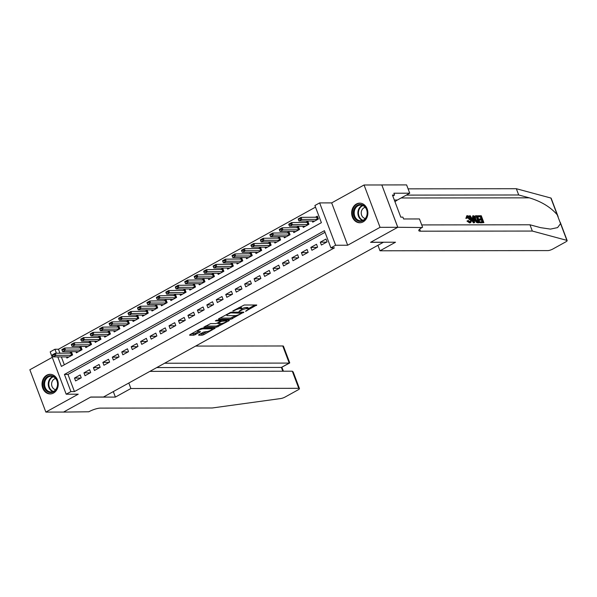 <?xml version="1.0" encoding="UTF-8"?>
<svg xmlns="http://www.w3.org/2000/svg" width="597" height="597" viewBox="0 0 597 597"><rect width="100%" height="100%" fill="white"/><g stroke="black" fill="none" stroke-linecap="round" stroke-linejoin="round"><path stroke-width="0.9" d="M245.524 311.321L256.747 305L244.233 305.015L232.755 310.977L235.002 310.268A3.948 0.925 159.3 0 1 240.195 308.627L241.24 308.627A3.948 0.925 159.3 0 1 241.964 308.873A3.948 0.925 159.3 0 1 240.494 310.268L239.054 311.328L241.464 310.261A3.948 0.925 159.3 0 1 246.658 308.619L247.703 308.619A3.948 0.925 159.3 0 1 248.434 308.865A3.948 0.925 159.3 0 1 246.957 310.253L245.524 311.321M53.514 393.05A9.813 8.112 -90.1 0 0 58.058 382.035A9.813 8.112 -90.1 0 0 50.126 374.312A9.813 8.112 -90.1 0 0 46.767 375.2A9.813 8.112 -90.1 0 0 42.215 386.214A9.813 8.112 -90.1 0 0 50.148 393.938A9.813 8.112 -90.1 0 0 53.514 393.05M363.133 221.875A9.813 8.112 -90.1 0 0 367.685 210.86A9.813 8.112 -90.1 0 0 359.752 203.137A9.813 8.112 -90.1 0 0 356.387 204.025A9.813 8.112 -90.1 0 0 351.842 215.039A9.813 8.112 -90.1 0 0 359.775 222.763A9.813 8.112 -90.1 0 0 363.133 221.875M198.861 334.686L198.629 335.193L202.137 335.193L203.764 334.678L215.174 328.186L202.428 328.126L200.808 328.641L189.853 334.693L189.622 335.208L193.861 335.201L200.174 332.096L200.405 331.581L198.301 331.589A3.306 0.769 159.3 0 1 197.697 331.38A3.306 0.769 159.3 0 1 199.674 329.842A3.306 0.769 159.3 0 1 203.271 328.843L211.51 328.828A3.306 0.769 159.3 0 1 212.114 329.037A3.306 0.769 159.3 0 1 210.137 330.574A3.306 0.769 159.3 0 1 206.54 331.574L203.547 332.089L198.861 334.686M325.029 232.308L67.968 374.416L74.453 391.58L70.916 391.587L66.185 394.199L50.185 351.864L54.917 349.252L56.431 353.252M397.803 227.278L370.722 242.248L395.512 242.218L380.005 250.792L547.882 250.591A3.776 0.881 159.3 0 0 552.837 249.024L565.747 241.889A3.776 0.881 159.3 0 0 567.15 240.554A3.776 0.881 159.3 0 0 566.881 240.367L532.33 231.054L420.415 231.188A8.806 2.052 -20.7 0 1 418.796 230.636A8.806 2.052 -20.7 0 1 422.079 227.532L397.803 227.278L381.811 184.936L397.759 227.3L370.58 242.33L383.326 242.315L103.482 397.02L90.737 397.035L63.558 412.064L45.85 412.087L78.229 394.184L66.185 394.199M397.759 227.3L380.05 227.323L364.051 184.988L331.671 202.89L319.634 202.898L335.633 245.24L330.902 247.852L324.417 230.688L64.431 374.423L70.916 391.587M331.671 202.89L347.67 245.225L380.05 227.323M347.67 245.225L335.633 245.24M74.453 391.58L334.447 247.845L330.902 247.852M230.994 319.238L243.807 312.156L231.293 312.171L218.718 318.738L218.48 319.253L230.994 319.238L230.569 318.089L235.875 315.537M229.144 320.641L216.569 327.216L203.823 327.149L210.592 323.611L215.674 323.604L217.293 323.089L220.86 320.94L215.353 320.865L216.651 320.149L229.375 320.134L229.144 320.641L228.95 320.134M52.267 357.357L29.85 369.752L45.85 412.087M381.759 184.966L364.051 184.988M66.483 356.864L66.931 358.051L72.603 354.916L71.521 352.051L69.371 353.237M75.938 351.64L76.379 352.82L82.058 349.685L80.976 346.827L78.826 348.014M85.386 346.417L85.834 347.596L91.505 344.462L90.431 341.596L88.281 342.782M94.841 341.185L95.289 342.372L100.96 339.23L99.878 336.372L97.736 337.559M104.296 335.962L104.744 337.141L110.415 334.007L109.333 331.148L107.191 332.328M113.751 330.731L114.199 331.917L119.87 328.783L118.788 325.917L116.646 327.104M123.206 325.507L123.654 326.686L129.325 323.552L128.243 320.693L126.101 321.88M132.661 320.283L133.109 321.462L138.78 318.328L137.698 315.462L135.556 316.649M142.116 315.052L142.564 316.238L148.235 313.097L147.153 310.239L145.011 311.425M151.571 309.828L152.019 311.007L157.69 307.873L156.608 305.015L154.459 306.201M161.026 304.597L161.466 305.783L167.145 302.649L166.063 299.784L163.914 300.97M170.473 299.373L170.921 300.552L176.593 297.418L175.518 294.56L173.369 295.746M179.928 294.149L180.376 295.328L186.048 292.194L184.966 289.329L182.824 290.515M189.383 288.918L189.831 290.105L195.503 286.963L194.421 284.105L192.279 285.291M198.838 283.694L199.286 284.873L204.958 281.739L203.875 278.881L201.734 280.068M208.293 278.463L208.741 279.65L214.413 276.515L213.33 273.65L211.189 274.836M217.748 273.239L218.196 274.419L223.868 271.284L222.785 268.426L220.644 269.613M227.203 268.016L227.651 269.195L233.323 266.061L232.24 263.195L230.099 264.381M236.658 262.784L237.099 263.971L242.778 260.829L241.695 257.971L239.546 259.158M246.106 257.561L246.554 258.74L252.232 255.606L251.15 252.747L249.001 253.934M255.561 252.33L256.009 253.516L261.68 250.382L260.605 247.516L258.456 248.703M265.016 247.106L265.464 248.285L271.135 245.151L270.053 242.292L267.911 243.479M274.471 241.882L274.918 243.061L280.59 239.927L279.508 237.061L277.366 238.248M283.926 236.651L284.373 237.837L290.045 234.696L288.963 231.837L286.821 233.024M293.381 231.427L293.828 232.606L299.5 229.472L298.418 226.614L296.276 227.8M302.836 226.196L303.283 227.382L308.955 224.248L307.873 221.383L305.731 222.569M321.38 245.039L327.052 241.904L325.977 239.046L320.305 242.181L321.38 245.039M311.925 250.27L317.604 247.128L316.522 244.27L310.85 247.404L311.925 250.27M302.478 255.494L308.149 252.359L307.067 249.494L301.395 252.635L302.478 255.494M293.023 260.717L298.694 257.583L297.612 254.725L291.94 257.859L293.023 260.717M283.568 265.949L289.239 262.807L288.157 259.949L282.485 263.083L283.568 265.949M274.113 271.172L279.784 268.038L278.702 265.18L273.03 268.314L274.113 271.172M264.658 276.396L270.329 273.262L269.247 270.404L263.575 273.538L264.658 276.396M255.203 281.627L260.874 278.493L259.792 275.627L254.121 278.769L255.203 281.627M245.748 286.851L251.419 283.717L250.344 280.859L244.666 283.993L245.748 286.851M236.293 292.082L241.972 288.941L240.889 286.082L235.218 289.217L236.293 292.082M226.838 297.306L232.517 294.172L231.435 291.314L225.763 294.448L226.838 297.306M217.39 302.53L223.062 299.395L221.98 296.537L216.308 299.672L217.39 302.53M207.935 307.761L213.607 304.627L212.525 301.761L206.853 304.903L207.935 307.761M198.48 312.985L204.152 309.85L203.07 306.992L197.398 310.127L198.48 312.985M189.025 318.216L194.697 315.074L193.615 312.216L187.943 315.35L189.025 318.216M179.57 323.44L185.242 320.305L184.16 317.44L178.488 320.582L179.57 323.44M170.115 328.663L175.787 325.529L174.705 322.671L169.033 325.805L170.115 328.663M160.66 333.895L166.332 330.76L165.257 327.895L159.578 331.036L160.66 333.895M151.205 339.118L156.884 335.984L155.802 333.126L150.131 336.26L151.205 339.118M141.758 344.35L147.429 341.208L146.347 338.35L140.676 341.484L141.758 344.35M132.303 349.573L137.974 346.439L136.892 343.573L131.221 346.715L132.303 349.573M122.848 354.797L128.519 351.663L127.437 348.805L121.766 351.939L122.848 354.797M113.393 360.028L119.064 356.894L117.982 354.028L112.311 357.163L113.393 360.028M103.938 365.252L109.609 362.118L108.527 359.26L102.856 362.394L103.938 365.252M94.483 370.483L100.154 367.342L99.072 364.483L93.401 367.618L94.483 370.483M85.028 375.707L90.699 372.573L89.617 369.707L83.946 372.849L85.028 375.707M80.17 374.938L74.491 378.073L75.573 380.931L81.244 377.797L80.17 374.938M315.514 207.129L58.461 349.245L59.969 353.252M61.342 356.872L64.334 364.789M312.291 220.972L312.738 222.151L318.41 219.017L317.328 216.159L315.186 217.345M58.461 349.245L54.917 349.252M57.797 356.879L61.401 366.409L321.387 222.681L314.903 205.517L319.634 202.898M67.968 374.416L64.431 374.423M320.305 242.181L326.574 242.173M310.85 247.404L317.119 247.397M301.395 252.635L307.664 252.628M291.94 257.859L298.209 257.852M282.485 263.083L288.754 263.076M273.03 268.314L279.299 268.307M263.575 273.538L269.844 273.53M254.121 278.769L260.389 278.762M244.666 283.993L250.934 283.985M235.218 289.217L241.487 289.209M225.763 294.448L232.032 294.44M216.308 299.672L222.577 299.664M206.853 304.903L213.122 304.895M197.398 310.127L203.667 310.119M187.943 315.35L194.212 315.343M178.488 320.582L184.757 320.574M169.033 325.805L175.302 325.798M159.578 331.036L165.847 331.029M150.131 336.26L156.399 336.253M140.676 341.484L146.944 341.477M131.221 346.715L137.489 346.708M121.766 351.939L128.034 351.932M112.311 357.163L118.579 357.155M102.856 362.394L109.124 362.386M93.401 367.618L99.669 367.61M83.946 372.849L90.214 372.841M74.491 378.073L80.759 378.065M248.434 308.865L248.001 307.716A3.948 0.925 159.3 0 0 247.27 307.477L247.703 308.619M241.897 308.686A3.948 0.925 159.3 0 1 246.233 307.477L247.27 307.477M241.964 308.873L241.531 307.724A3.948 0.925 159.3 0 0 240.807 307.485L241.24 308.627M238.927 307.567A3.948 0.925 159.3 0 1 239.763 307.485L240.807 307.485M248.345 308.642L254.934 305M219.86 318.104L230.569 318.089M241.576 313.231L230.755 312.888L228.27 313.992A3.948 0.925 159.3 0 0 226.8 315.388A3.948 0.925 159.3 0 0 227.532 315.626L235.039 315.619A3.948 0.925 159.3 0 0 240.233 313.977L241.576 313.231M227.561 320.134L226.405 320.776M221.345 323.574L217.756 325.552L218.189 326.701M205.435 326.081L216.136 326.066L217.756 325.552M220.935 323.596A3.306 0.769 159.3 0 0 224.532 322.596A3.306 0.769 159.3 0 0 226.509 321.059A3.306 0.769 159.3 0 0 225.905 320.85L221.375 321.373L217.808 323.522L220.935 323.596M221.106 320.141L221.375 321.373M191.003 334.059L195.055 333.544L198.592 331.589M200.01 334.051L203.331 333.529L206.905 331.551M212.002 328.738L213.129 328.111M317.716 217.181L301.045 217.36L301.821 219.42L298.985 220.987L314.791 221.017M299.739 218.614L298.321 219.397L299.866 218.957L301.045 217.36L298.209 218.927L298.321 219.397M317.798 219.353L301.821 219.42L299.866 218.957M298.985 220.987L298.448 219.741M354.611 208.025A8.492 7.015 89.9 0 1 364.394 206.032A8.492 7.015 89.9 0 1 366.051 217.875A8.492 7.015 89.9 0 1 356.26 219.868A8.492 7.015 89.9 0 1 354.611 208.025M365.976 217.509A7.865 6.5 -90.1 0 0 366.454 209.338A7.865 6.5 -90.1 0 0 360.67 205.084A7.865 6.5 -90.1 0 0 355.387 208.39A7.865 6.5 -90.1 0 0 354.909 216.554A7.865 6.5 -90.1 0 0 360.692 220.808A7.865 6.5 -90.1 0 0 365.976 217.509M365.274 207.39A5.597 4.627 -90.1 0 0 362.08 209.696A5.597 4.627 -90.1 0 0 365.289 218.495M360.775 203.211A9.746 8.059 -90.1 0 0 360.319 203.196A9.746 8.059 -90.1 0 0 353.76 207.293A9.746 8.059 -90.1 0 0 353.17 217.42A9.746 8.059 -90.1 0 0 360.342 222.696A9.746 8.059 -90.1 0 0 360.797 222.681M397.266 207.838L396.93 206.943M44.984 379.199A8.492 7.015 89.9 0 1 54.775 377.207A8.492 7.015 89.9 0 1 56.424 389.05A8.492 7.015 89.9 0 1 46.641 391.042A8.492 7.015 89.9 0 1 44.984 379.199M56.357 388.684A7.865 6.5 -90.1 0 0 56.834 380.513A7.865 6.5 -90.1 0 0 51.051 376.259A7.865 6.5 -90.1 0 0 45.768 379.565A7.865 6.5 -90.1 0 0 45.29 387.729A7.865 6.5 -90.1 0 0 51.066 391.983A7.865 6.5 -90.1 0 0 56.357 388.684M55.655 378.565A5.597 4.627 -90.1 0 0 52.461 380.871A5.597 4.627 -90.1 0 0 55.663 389.669M51.155 374.386A9.746 8.059 -90.1 0 0 50.693 374.371A9.746 8.059 -90.1 0 0 44.141 378.468A9.746 8.059 -90.1 0 0 43.551 388.595A9.746 8.059 -90.1 0 0 50.715 393.871A9.746 8.059 -90.1 0 0 51.178 393.856M478.175 215.756L481.279 215.748L483.876 222.614L480.876 222.614L480.578 221.823L482.973 221.823L482.175 219.711L479.943 219.711L479.645 218.92L481.876 218.92L480.981 216.539L478.473 216.547L478.175 215.756L477.749 215.987A16.388 13.537 -90.1 0 0 477.913 216.853L480.421 216.853A16.388 13.537 -90.1 0 0 480.981 218.92M479.645 218.92L478.891 219.338A16.388 13.537 -90.1 0 0 479.197 220.129L481.428 220.121A16.388 13.537 -90.1 0 0 482.242 221.823M480.578 221.823L480.018 222.136A16.388 13.537 -90.1 0 0 480.451 222.853L483.876 222.614M475.406 215.987C474.04 216.166 473.712 217.383 474.428 219.644L476.376 222.323L478.07 222.853L479.951 222.621L476.906 222.032L475.182 219.226C474.346 217.032 474.563 215.875 475.831 215.756L477.354 215.756L479.951 222.621M466.988 215.905L465.817 218.36L467.212 218.189L465.817 218.36M467.205 216.771L469.361 219.666L470.123 219.248L467.757 216.472L467.212 216.771M466.526 217.965L467.399 215.674C468.772 215.86 469.884 217.054 470.72 219.248C471.488 221.353 471.272 222.509 470.07 222.718L467.682 220.726L466.988 221.106L469.667 222.942L470.6 222.591L469.667 222.942M532.33 231.054L529.964 224.785L540.561 227.644L550.456 229.106L557.591 227.599L560.553 223.621L557.21 214.771C550.553 207.084 541.248 201.435 529.293 197.838L518.703 194.98L406.788 195.115A8.806 2.052 -20.7 0 1 406.318 195.092M470.533 218.786L473.496 222.86L474.593 222.621L473.921 222.629L469.638 215.763L470.272 215.763L471.555 217.875L473.369 217.875L473.055 215.756L473.69 215.756L474.593 222.621M473.055 215.756L472.63 215.995L472.66 218.263M469.638 215.763L469.212 215.995L469.876 217.532M518.703 194.98L516.338 188.719L408.087 188.846M421.721 224.92L529.964 224.785M557.21 214.771L550.882 198.032L516.338 188.719M422.601 227.248L419.46 218.95L403.594 218.972L402.908 217.136L400.781 217.144L392.438 195.055L394.557 195.055L393.871 193.227L409.736 193.204L406.602 184.906L381.811 184.936M380.005 250.792L377.931 245.3M394.99 201.808A14.149 11.694 89.9 0 1 397.401 200.025L409.736 193.204M550.882 198.032A3.776 0.881 -20.7 0 1 551.15 198.219L558.113 216.629M392.804 196.025L394.557 195.055M467.212 218.189L467.436 216.539M467.682 220.726L468.197 220.517L470.175 221.845M469.802 221.927C470.645 221.718 470.749 220.83 470.123 219.248M466.466 216.032L467.399 215.674M473.772 220.562L473.488 218.666L472.033 218.666L473.958 221.83L473.772 220.562L473.331 220.808M473.921 222.629L473.496 222.86M473.488 218.666L472.734 219.077L472.884 220.062M472.287 219.077L472.734 219.077M474.697 216.151L475.831 215.756M477.055 216.547L475.361 217.032L475.787 219.241L477.436 221.688L479.055 221.83L477.055 216.547L476.496 216.86A16.388 13.537 -90.1 0 0 478.316 221.83M476.496 216.86L475.361 217.032M475.182 219.226L474.428 219.644M476.906 222.032L476.376 222.323M477.712 222.524L477.264 222.771M478.473 216.547L477.913 216.853M480.981 216.539L480.421 216.853M479.943 219.711L479.197 220.129M482.175 219.711L481.428 220.121M480.876 222.614L480.451 222.853M128.818 383.02L130.892 388.513L298.761 388.319L292.299 371.207L149.869 371.379M292.299 371.207L293.187 371.961L299.455 388.55A3.776 0.881 159.3 0 1 298.052 389.878L285.142 397.012A3.776 0.881 159.3 0 1 280.777 398.542L212.308 407.975L100.393 408.109A8.806 2.052 159.3 0 0 88.819 411.773L63.506 412.094L90.595 397.117L115.385 397.087L130.892 388.513M113.311 391.595L115.385 397.087M164.608 363.237L289.232 363.088L282.762 345.976A3.776 0.881 -20.7 0 1 283.456 346.215L289.724 362.804L281.381 367.424L156.757 367.573M195.629 346.081L282.762 345.976M299.455 388.55A3.776 0.881 159.3 0 0 298.761 388.319M289.649 363.013L281.381 367.424L282.814 371.222M308.261 222.405L291.59 222.584L292.366 224.644L289.53 226.218L305.343 226.241M290.284 223.838L288.866 224.621L290.411 224.181L291.59 222.584L288.754 224.159L288.866 224.621M308.35 224.584L292.366 224.644L290.411 224.181M289.53 226.218L288.993 224.965M298.806 227.636L282.135 227.815L282.911 229.875L280.075 231.442L295.888 231.472M280.829 229.069L279.411 229.852L280.963 229.412L282.135 227.815L279.299 229.382L279.411 229.852M298.896 229.808L282.911 229.875L280.963 229.412M280.075 231.442L279.538 230.196M289.351 232.86L272.68 233.039L273.456 235.099L270.62 236.666L286.433 236.696M271.374 234.293L269.956 235.076L271.508 234.636L272.68 233.039L269.844 234.606L269.956 235.076M289.441 235.031L273.456 235.099L271.508 234.636M270.62 236.666L270.09 235.419M279.896 238.084L263.225 238.27L264.008 240.33L261.173 241.897L276.978 241.927M261.919 239.516L260.501 240.3L262.053 239.86L263.225 238.27L260.389 239.837L260.501 240.3M279.986 240.263L264.008 240.33L262.053 239.86M261.173 241.897L260.635 240.643M270.441 243.315L253.77 243.494L254.553 245.554L251.718 247.121L267.523 247.151M252.464 244.748L251.046 245.531L252.598 245.091L253.77 243.494L250.934 245.061L251.046 245.531M270.531 245.486L254.553 245.554L252.598 245.091M251.718 247.121L251.18 245.874M260.986 248.539L244.322 248.718L245.098 250.777L242.263 252.352L258.068 252.374M243.016 249.971L241.598 250.755L243.143 250.315L244.322 248.718L241.479 250.292L241.598 250.755M261.076 250.718L245.098 250.777L243.143 250.315M242.263 252.352L241.725 251.098M251.531 253.77L234.867 253.949L235.643 256.009L232.808 257.576L248.613 257.606M233.561 255.195L232.143 255.986L233.688 255.538L234.867 253.949L232.032 255.516L232.143 255.986M251.621 255.941L235.643 256.009L233.688 255.538M232.808 257.576L232.27 256.329M242.083 258.994L225.412 259.173L226.188 261.232L223.353 262.799L239.158 262.829M224.106 260.426L222.688 261.21L224.233 260.77L225.412 259.173L222.577 260.74L222.688 261.21M242.166 261.165L226.188 261.232L224.233 260.77M223.353 262.799L222.815 261.553M232.629 264.217L215.957 264.404L216.733 266.463L213.898 268.031L229.711 268.053M214.651 265.65L213.233 266.434L214.778 265.993L215.957 264.404L213.122 265.971L213.233 266.434M232.711 266.396L216.733 266.463L214.778 265.993M213.898 268.031L213.36 266.777M223.174 269.448L206.502 269.628L207.278 271.687L204.443 273.254L220.256 273.284M205.196 270.881L203.778 271.665L205.323 271.225L206.502 269.628L203.667 271.195L203.778 271.665M223.263 271.62L207.278 271.687L205.323 271.225M204.443 273.254L203.905 272.008M213.719 274.672L197.047 274.851L197.823 276.911L194.988 278.486L210.801 278.508M195.741 276.105L194.323 276.889L195.876 276.448L197.047 274.851L194.212 276.426L194.323 276.889M213.808 276.851L197.823 276.911L195.876 276.448M194.988 278.486L194.458 277.232M204.264 279.903L187.592 280.083L188.376 282.142L185.533 283.709L201.346 283.739M186.286 281.329L184.869 282.12L186.421 281.672L187.592 280.083L184.757 281.65L184.869 282.12M204.353 282.075L188.376 282.142L186.421 281.672M185.533 283.709L185.003 282.463M194.809 285.127L178.137 285.306L178.921 287.366L176.085 288.933L191.891 288.963M176.831 286.56L175.414 287.344L176.966 286.903L178.137 285.306L175.302 286.873L175.414 287.344M194.898 287.299L178.921 287.366L176.966 286.903M176.085 288.933L175.548 287.687M185.354 290.351L168.682 290.538L169.466 292.597L166.63 294.164L182.436 294.187M167.384 291.784L165.959 292.567L167.511 292.127L168.682 290.538L165.847 292.105L165.959 292.567M185.443 292.53L169.466 292.597L167.511 292.127M166.63 294.164L166.093 292.911M175.899 295.582L159.235 295.761L160.011 297.821L157.175 299.388L172.981 299.418M157.929 297.015L156.511 297.799L158.056 297.358L159.235 295.761L156.399 297.328L156.511 297.799M175.988 297.754L160.011 297.821L158.056 297.358M157.175 299.388L156.638 298.142M166.444 300.806L149.78 300.985L150.556 303.045L147.72 304.612L163.526 304.642M148.474 302.239L147.056 303.022L148.601 302.582L149.78 300.985L146.944 302.552L147.056 303.022M166.533 302.985L150.556 303.045L148.601 302.582M147.72 304.612L147.183 303.366M156.996 306.037L140.325 306.216L141.101 308.276L138.265 309.843L154.071 309.873M139.019 307.462L137.601 308.246L139.146 307.806L140.325 306.216L137.489 307.783L137.601 308.246M157.078 308.209L141.101 308.276L139.146 307.806M138.265 309.843L137.728 308.589M147.541 311.261L130.87 311.44L131.646 313.5L128.81 315.067L144.623 315.097M129.564 312.694L128.146 313.477L129.691 313.037L130.87 311.44L128.034 313.007L128.146 313.477M147.623 313.432L131.646 313.5L129.691 313.037M128.81 315.067L128.273 313.821M138.086 316.485L121.415 316.671L122.191 318.731L119.355 320.298L135.168 320.32M120.109 317.917L118.691 318.701L120.236 318.261L121.415 316.671L118.579 318.238L118.691 318.701M138.176 318.664L122.191 318.731L120.236 318.261M119.355 320.298L118.818 319.044M128.631 321.716L111.96 321.895L112.736 323.955L109.9 325.522L125.713 325.552M110.654 323.149L109.236 323.932L110.788 323.492L111.96 321.895L109.124 323.462L109.236 323.932M128.721 323.887L112.736 323.955L110.788 323.492M109.9 325.522L109.37 324.275M119.176 326.94L102.505 327.119L103.288 329.178L100.445 330.745L116.258 330.775M101.199 328.372L99.781 329.156L101.333 328.716L102.505 327.119L99.669 328.686L99.781 329.156M119.266 329.111L103.288 329.178L101.333 328.716M100.445 330.745L99.915 329.499M109.721 332.171L93.05 332.35L93.833 334.41L90.998 335.977L106.803 336.007M91.744 333.596L90.326 334.38L91.878 333.939L93.05 332.35L90.214 333.917L90.326 334.38M109.811 334.342L93.833 334.41L91.878 333.939M90.998 335.977L90.46 334.723M100.266 337.395L83.595 337.574L84.378 339.633L81.543 341.2L97.348 341.23M82.296 338.827L80.871 339.611L82.423 339.171L83.595 337.574L80.759 339.141L80.871 339.611M100.356 339.566L84.378 339.633L82.423 339.171M81.543 341.2L81.005 339.954M90.811 342.618L74.147 342.805L74.924 344.865L72.088 346.432L87.893 346.454M72.841 344.051L71.424 344.835L72.968 344.394L74.147 342.805L71.312 344.372L71.424 344.835M90.901 344.797L74.924 344.865L72.968 344.394M72.088 346.432L71.55 345.178M81.356 347.85L64.692 348.029L65.469 350.088L62.633 351.655L78.438 351.685M63.386 349.282L61.969 350.066L63.513 349.626L64.692 348.029L61.857 349.596L61.969 350.066M81.446 350.021L65.469 350.088L63.513 349.626M62.633 351.655L62.095 350.409M71.909 353.073L55.237 353.252L56.014 355.312L53.178 356.879L68.983 356.909M53.931 354.506L52.514 355.29L54.058 354.849L55.237 353.252L52.402 354.819L52.514 355.29M71.991 355.245L56.014 355.312L54.058 354.849M53.178 356.879L52.64 355.633M246.486 310.515L246.658 310.962M233.554 310.53L233.725 310.977M240.024 310.522L240.188 310.97M246.233 307.477L246.658 308.619M241.285 309.776L241.464 310.261M239.763 307.485L240.195 308.627M234.83 309.828L235.002 310.268M256.322 305L256.516 305.507M243.375 312.156L243.569 312.664M232.188 317.574L232.621 318.723M241.472 312.156L241.74 312.873M230.539 312.313L230.755 312.888M229.449 312.806L229.621 313.246M228.106 313.544L228.27 313.992M216.136 326.066L216.569 327.216M220.368 320.141L220.636 320.858M225.629 320.134L225.905 320.85M222.726 320.141L223.002 320.858M218.099 322.649L218.271 323.089M211.234 328.111L211.51 328.828M202.995 328.126L203.271 328.843M199.98 331.581L200.174 332.096M195.055 333.544L195.488 334.686M193.428 334.059L193.861 335.201M214.517 328.111L214.711 328.626M203.331 333.529L203.764 334.678M201.704 334.044L202.137 335.193M316.626 217.345L317.403 219.405M316.888 217.315L317.664 219.375M362.536 220.487A7.865 6.5 89.9 0 1 359.081 208.383A7.865 6.5 89.9 0 1 362.521 205.405M363.036 205.622A7.604 6.283 -90.1 0 0 359.603 208.532A7.604 6.283 -90.1 0 0 363.051 220.271M52.917 391.662A7.865 6.5 89.9 0 1 49.454 379.558A7.865 6.5 89.9 0 1 52.894 376.58M53.409 376.789A7.604 6.283 -90.1 0 0 49.976 379.707A7.604 6.283 -90.1 0 0 53.424 391.445M529.293 197.838L401.08 197.988M419.654 229.158L420.415 231.188M566.881 240.367L560.553 223.621M394.311 200.032L397.401 200.025M478.495 222.621L478.07 222.853M307.171 222.569L307.948 224.629M307.433 222.547L308.209 224.606M297.716 227.793L298.5 229.852M297.978 227.77L298.754 229.83M288.261 233.024L289.045 235.084M288.523 232.994L289.299 235.054M278.806 238.248L279.59 240.307M279.068 238.225L279.851 240.285M269.359 243.479L270.135 245.539M269.613 243.449L270.396 245.509M259.904 248.703L260.68 250.762M260.158 248.68L260.941 250.74M250.449 253.926L251.225 255.986M250.71 253.904L251.486 255.964M240.994 259.158L241.77 261.217M241.255 259.128L242.031 261.188M231.539 264.381L232.315 266.441M231.8 264.359L232.576 266.419M222.084 269.613L222.86 271.672M222.345 269.583L223.121 271.642M212.629 274.836L213.413 276.896M212.89 274.814L213.666 276.874M203.174 280.06L203.958 282.12M203.435 280.038L204.211 282.097M193.727 285.291L194.503 287.351M193.98 285.262L194.764 287.321M184.272 290.515L185.048 292.575M184.525 290.493L185.309 292.552M174.817 295.739L175.593 297.799M175.07 295.716L175.854 297.776M165.362 300.97L166.138 303.03M165.623 300.948L166.399 303.007M155.907 306.194L156.683 308.253M156.168 306.171L156.944 308.231M146.452 311.425L147.228 313.485M146.713 311.395L147.489 313.455M136.997 316.649L137.773 318.708M137.258 316.626L138.034 318.686M127.542 321.873L128.325 323.932M127.803 321.85L128.579 323.91M118.087 327.104L118.87 329.163M118.348 327.081L119.124 329.141M108.639 332.328L109.415 334.387M108.893 332.305L109.676 334.365M99.184 337.559L99.96 339.618M99.438 337.529L100.221 339.589M89.729 342.782L90.505 344.842M89.983 342.76L90.766 344.82M80.274 348.006L81.05 350.066M80.535 347.984L81.311 350.043M70.819 353.237L71.595 355.297M71.08 353.215L71.856 355.275M241.606 312.156L241.897 312.925M226.45 314.462L226.8 315.388M220.562 320.141L220.86 320.94M226.159 320.134L226.509 321.059M217.584 322.932L217.808 323.522M211.763 328.111L212.114 329.037M197.376 330.537L197.697 331.38M567.15 240.554L560.232 222.248M283.418 371.222L281.933 367.282"/></g></svg>
